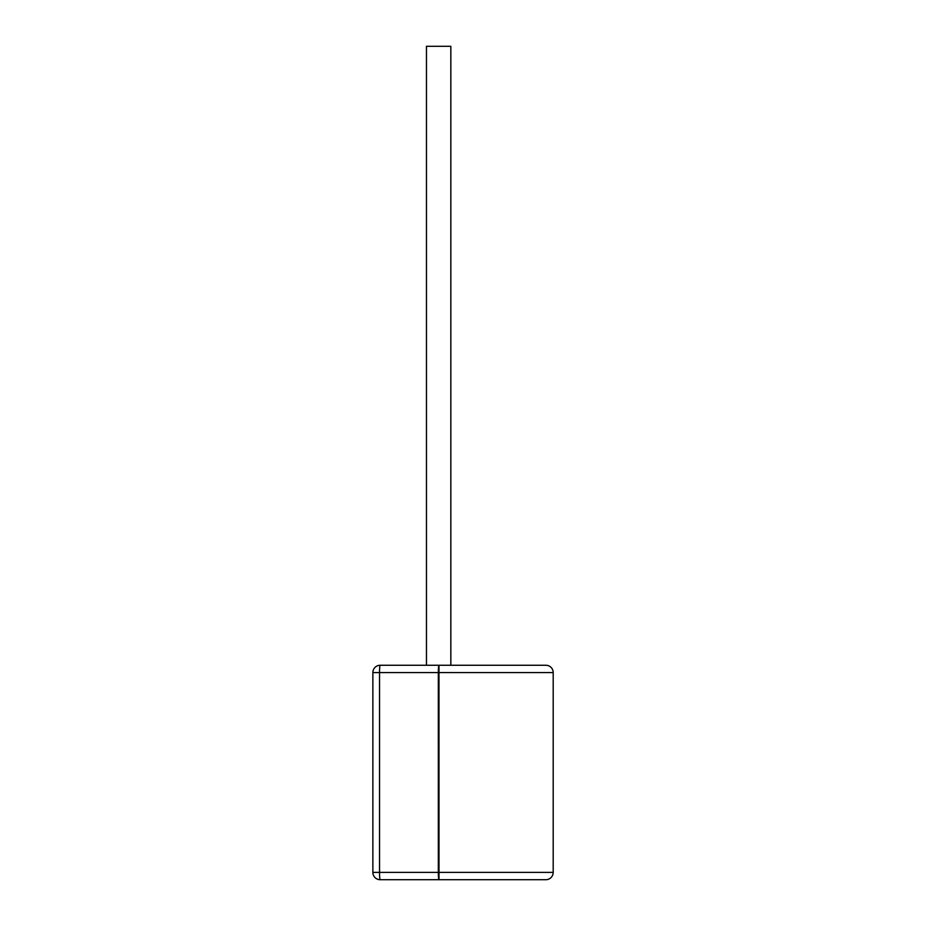 <?xml version="1.0" encoding="UTF-8"?>
<svg xmlns="http://www.w3.org/2000/svg" width="926" height="926" viewBox="0 0 926 926"><rect width="100%" height="100%" fill="white"/><g stroke="black" fill="none" stroke-linecap="round" stroke-linejoin="round"><path stroke-width="1.39" d="M450.835 665.262L450.835 46.3L426.469 46.3L426.469 665.262M553.192 872.385A7.315 7.315 0 0 1 545.877 879.7L380.169 879.7A7.315 7.315 0 0 1 372.865 872.385L372.865 672.565A7.315 7.315 0 0 1 380.169 665.262L545.877 665.262A7.315 7.315 0 0 1 553.192 672.565L438.993 672.565L438.97 665.262A7.315 0.637 90 0 0 438.334 672.565L379.533 672.565A7.315 0.637 -90 0 1 380.169 665.262A7.315 7.315 0 0 0 372.865 672.565L379.533 672.565L379.533 872.385A7.315 0.637 90 0 0 380.169 879.7A7.315 7.315 0 0 1 372.865 872.385L438.334 872.385L438.334 672.565L438.97 672.565L438.993 872.385L553.192 872.385L553.192 672.565M438.97 879.7L438.993 872.385L438.334 872.385A7.315 0.637 -90 0 0 438.97 879.7M372.865 816.13L372.865 757.387M372.865 757.202L372.865 744.342"/></g></svg>
